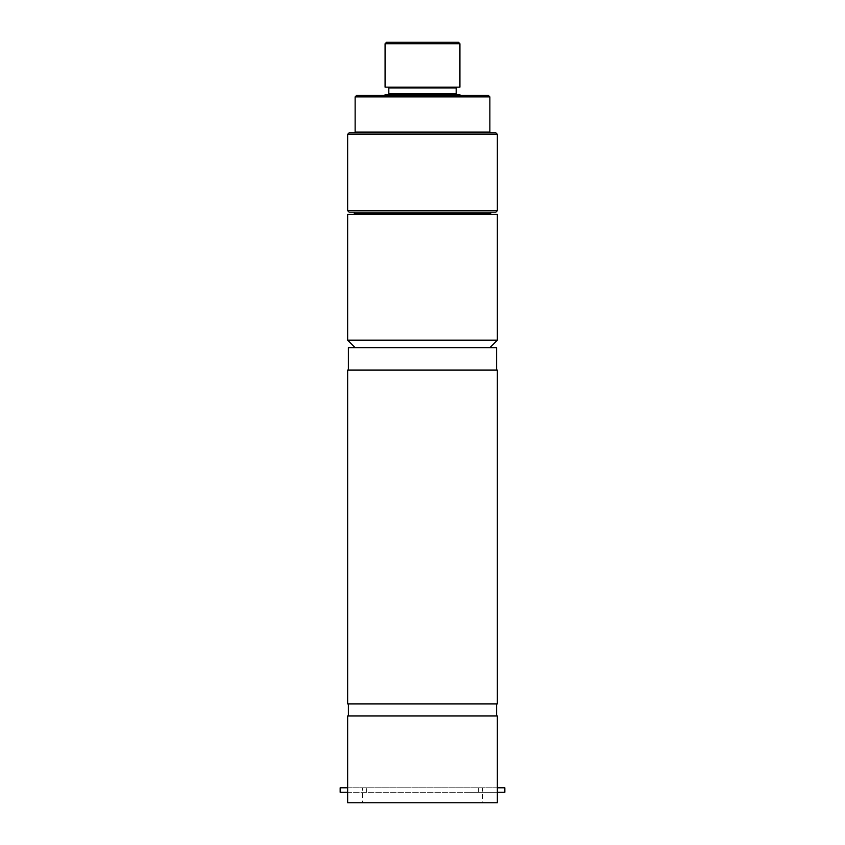 <?xml version="1.0" encoding="UTF-8"?>
<svg xmlns="http://www.w3.org/2000/svg" width="845" height="845" viewBox="0 0 845 845"><rect width="100%" height="100%" fill="white"/><g stroke="black" fill="none" stroke-linecap="round" stroke-linejoin="round"><path stroke-width="0.63" stroke-dasharray="4.22 3.17" d="M459.923 94.651L385.077 94.651M422.5 95.39L459.923 95.39L422.5 95.39M459.923 43.75L385.077 43.75M386.566 42.25L458.434 42.25M459.923 87.162L385.077 87.162M422.5 94.651L456.934 94.651L422.5 94.651M422.5 87.162L388.066 87.162L422.5 87.162M495.857 212.169L349.143 212.169M422.5 212.169L354.382 212.169L422.5 212.169M356.632 95.39L488.368 95.39M354.879 132.823L490.618 132.823L354.879 132.823M349.143 132.823L495.857 132.823M489.868 96.89L355.132 96.89M347.644 210.669L497.356 210.669M497.356 134.323L347.644 134.323M497.356 214.408L347.644 214.408M422.5 347.644L489.868 347.644L422.5 347.644M347.644 340.165L497.356 340.165M469.957 792.272L504.835 792.272L504.835 787.783L340.165 787.783L340.165 792.272L469.957 792.272M347.644 792.272L497.356 792.272M497.356 787.783L347.644 787.783M362.621 787.783L366.36 787.783L366.36 792.272L366.36 787.783L362.621 787.783L362.621 802.75L482.379 802.75L482.379 787.783L478.64 787.783L478.64 792.272L478.64 787.783L482.379 787.783M497.356 715.926L347.644 715.926M362.621 802.75L347.644 802.75M497.356 802.75L482.379 802.75M496.606 370.099L348.393 370.099L496.606 370.099M496.606 347.644L348.393 347.644M497.356 370.099L347.644 370.099M347.644 703.948L497.356 703.948M348.393 703.948L496.606 703.948L348.393 703.948M422.5 715.926L348.393 715.926L422.5 715.926M388.816 93.901L456.184 93.901M456.184 87.912L388.816 87.912M355.132 132.073L489.868 132.073M354.382 213.658L490.618 213.658"/><path stroke-width="1.27" d="M385.077 95.39L385.077 94.651L459.923 94.651L459.923 95.39M422.5 43.75L459.923 43.75L458.434 42.25L386.566 42.25L385.077 43.75L422.5 43.75M385.077 43.75L385.077 87.162L459.923 87.162L459.923 43.75M349.143 212.169L495.857 212.169L497.356 210.669L347.644 210.669L349.143 212.169M489.868 96.89L488.368 95.39L356.632 95.39L355.132 96.89L489.868 96.89L489.868 132.073L355.132 132.073L354.382 132.823M497.356 134.323L495.857 132.823L349.143 132.823L347.644 134.323L497.356 134.323L497.356 210.669M347.644 214.408L497.356 214.408L497.356 340.165L347.644 340.165L347.644 214.408M497.356 792.272L504.835 792.272L504.835 787.783L497.356 787.783M347.644 787.783L340.165 787.783L340.165 792.272L347.644 792.272M347.644 715.926L497.356 715.926L497.356 802.75L347.644 802.75L347.644 715.926M348.393 370.099L348.393 347.644L496.606 347.644L496.606 370.099M347.644 370.099L497.356 370.099L497.356 703.948L347.644 703.948L347.644 370.099M456.934 94.651L456.184 93.901L388.816 93.901L388.066 94.651M388.816 93.901L388.816 87.912L456.184 87.912L456.934 87.162M491.367 214.408L490.618 213.658L354.382 213.658L353.632 214.408M456.184 93.901L456.184 87.912M388.816 87.912L388.066 87.162M489.868 132.073L490.618 132.823M355.132 96.89L355.132 132.073M347.644 134.323L347.644 210.669M490.618 213.658L490.618 212.169M354.382 213.658L354.382 212.169M489.868 347.644L497.356 340.165M355.132 347.644L347.644 340.165M496.606 715.926L496.606 703.948M348.393 715.926L348.393 703.948"/></g></svg>
